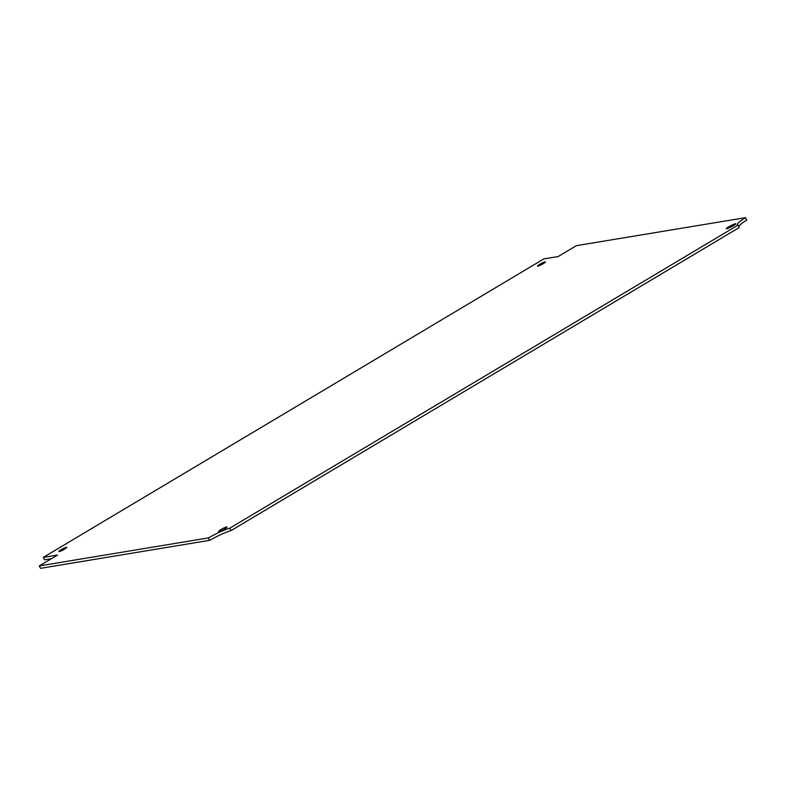 <?xml version="1.0" encoding="UTF-8"?>
<svg xmlns="http://www.w3.org/2000/svg" width="786" height="786" viewBox="0 0 786 786"><rect width="100%" height="100%" fill="white"/><g stroke="black" fill="none" stroke-linecap="round" stroke-linejoin="round"><path stroke-width="1.18" d="M728.524 226.889A4.49 0.599 152.3 0 1 731.56 225.297L733.102 224.6A4.49 0.599 152.3 0 1 735.775 223.814A4.49 0.599 152.3 0 1 730.518 227.203L728.976 227.901A4.49 0.599 152.3 0 1 726.303 228.687A4.49 0.599 152.3 0 1 728.524 226.889M543.205 263.732A4.49 0.599 152.3 0 1 537.486 266.11A4.49 0.599 152.3 0 1 539.707 264.312A4.49 0.599 152.3 0 1 545.435 261.935A4.49 0.599 152.3 0 1 543.205 263.732M226.771 527.367A4.49 0.599 -27.7 0 0 226.967 526.993A4.49 0.599 -27.7 0 0 221.249 529.371A4.49 0.599 -27.7 0 0 219.235 530.796L218.704 531.326A4.49 0.599 -27.7 0 0 218.498 531.7A4.49 0.599 -27.7 0 0 221.957 530.55A4.49 0.599 -27.7 0 0 226.24 527.897L226.771 527.367M61.023 549.748A4.49 0.599 -27.7 0 0 58.803 551.546A4.49 0.599 -27.7 0 0 64.521 549.168A4.49 0.599 -27.7 0 0 66.741 547.38A4.49 0.599 -27.7 0 0 61.023 549.748M229.748 528.202L738.113 225.061L739.371 227.468L231.015 530.609A21.969 2.948 152.3 0 0 209.636 540.326L40.567 568.327L39.3 565.92L208.369 537.919A21.969 2.948 152.3 0 1 229.748 528.202L231.015 530.609M39.3 565.92L57.545 555.044L43.259 557.412L543.833 258.918L558.119 256.55L576.364 245.674L745.433 217.673A21.969 2.948 -27.7 0 0 737.356 224.737A21.969 2.948 -27.7 0 0 738.113 225.061M745.433 217.673L746.7 220.08A21.969 2.948 -27.7 0 0 738.781 226.348M43.259 557.412L44.517 559.819L51.463 558.669M208.369 537.919L209.636 540.326M731.56 225.297L732.139 226.397M219.235 530.796L219.628 531.552M733.102 224.6L733.613 225.572"/></g></svg>
